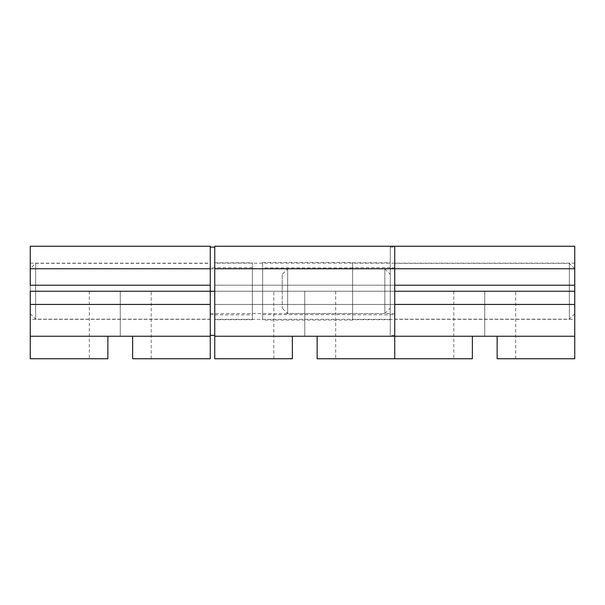 <?xml version="1.0" encoding="UTF-8"?>
<svg xmlns="http://www.w3.org/2000/svg" width="605" height="605" viewBox="0 0 605 605"><rect width="100%" height="100%" fill="white"/><g stroke="black" fill="none" stroke-linecap="round" stroke-linejoin="round"><path stroke-width="0.45" stroke-dasharray="3.02 2.27" d="M394.747 304.428L214.752 304.428L214.752 291.247L394.747 291.247L394.747 313.753L394.747 283.435L394.747 336.251L394.747 263.167L394.747 291.247L214.752 291.247L394.747 291.247L214.752 291.247L214.752 266.934C214.752 261.965 214.752 261.965 214.752 266.934C214.752 261.965 214.752 261.965 214.752 266.934L214.752 319.327L214.752 291.247L394.747 291.247L394.747 315.568C394.747 320.537 394.747 320.537 394.747 315.568C394.747 320.537 394.747 320.537 394.747 315.568L394.747 291.247L214.752 291.247L214.752 268.749L394.747 268.749L394.747 285.22L214.752 285.22L394.747 285.22L394.747 291.247L214.752 291.247L394.747 291.247L394.747 268.749L214.752 268.749L214.752 246.25L214.752 304.428L394.747 304.428M304.754 336.251L304.754 291.247L331.54 291.247C337.015 291.247 337.015 291.247 331.54 291.247C337.015 291.247 337.015 291.247 331.54 291.247L304.754 291.247L304.754 336.251L317.133 336.251L317.133 358.75L394.747 358.75L394.747 336.251L292.366 336.251L304.754 336.251L304.754 291.247L304.754 336.251L394.747 336.251L394.747 358.75L317.133 358.75L317.133 336.251L394.747 336.251L214.752 336.251L304.754 336.251L214.752 336.251L214.752 304.428L214.752 336.251L304.754 336.251M292.366 358.75L273.815 358.75L292.366 358.75L292.366 336.251L214.752 336.251L292.366 336.251L292.366 358.75L214.752 358.75L292.366 358.75M304.754 291.247L331.54 291.247C337.015 291.247 337.015 291.247 331.54 291.247L304.754 291.247M394.747 246.25L394.747 268.749L394.747 246.25M214.752 358.75L214.752 336.251L214.752 358.75M394.747 358.75L394.747 268.749L574.75 268.749L574.75 313.753L574.75 291.247L569.35 291.247L569.35 263.349L569.35 291.247L394.747 291.247L394.747 263.167L394.747 315.568C394.747 320.537 394.747 320.537 394.747 315.568L394.747 291.247L390.248 291.247L390.248 247.15L390.248 291.247L394.747 291.247L394.747 247.15L394.747 270.987C394.747 266.85 394.747 266.85 394.747 270.987C394.747 266.85 394.747 266.85 394.747 270.987L394.747 291.247L390.248 291.247L394.747 291.247L390.248 291.247L390.248 270.987C390.248 266.85 390.248 266.85 390.248 270.987C390.248 266.85 390.248 266.85 390.248 270.987L390.248 319.69L390.248 291.247L352.632 291.247L390.248 291.247L352.632 291.247L352.632 319.69L352.632 291.247L352.632 314.827L352.632 291.247L390.248 291.247L390.248 314.827L390.248 270.828C390.248 266.661 390.248 266.661 390.248 270.828C390.248 266.661 390.248 266.661 390.248 270.828L390.248 291.247L352.632 291.247L352.632 320.053L352.632 291.247L262.63 291.247L352.632 291.247L262.63 291.247L262.63 320.053L262.63 291.247L262.63 314.653L262.63 291.247L352.632 291.247L352.632 320.053L352.632 266.306C352.632 261.216 352.632 261.216 352.632 266.306L352.632 266.623C352.632 261.594 352.632 261.594 352.632 266.623L352.632 270.828C352.632 266.661 352.632 266.661 352.632 270.828L352.632 270.987C352.632 266.85 352.632 266.85 352.632 270.987L352.632 291.247L352.632 270.987C352.632 266.85 352.632 266.85 352.632 270.987C352.632 266.85 352.632 266.85 352.632 270.987L352.632 291.247L262.63 291.247L352.632 291.247L262.63 291.247L262.63 270.987C262.63 266.85 262.63 266.85 262.63 270.987C262.63 266.85 262.63 266.85 262.63 270.987L262.63 291.247L262.63 262.449L262.63 291.247L352.632 291.247L352.632 262.449L352.632 291.247L390.248 291.247L352.632 291.247L352.632 270.828C352.632 266.661 352.632 266.661 352.632 270.828C352.632 266.661 352.632 266.661 352.632 270.828L352.632 291.247L352.632 262.812L352.632 291.247L390.248 291.247L390.248 262.812L390.248 335.351L390.248 247.15L390.248 319.69L390.248 291.247L390.248 314.653L390.248 291.247L394.747 291.247L394.747 335.351L394.747 291.247L390.248 291.247L394.747 291.247L394.747 335.351L394.747 253.056C394.747 245.259 394.747 245.259 394.747 253.056L394.747 270.987C394.747 266.85 394.747 266.85 394.747 270.987L394.747 291.247L394.747 268.93L394.747 291.247L287.647 291.247L574.75 291.247L569.35 291.247L569.35 319.153L569.35 263.349L569.35 291.247L574.75 291.247L574.75 268.749L574.75 336.251L394.747 336.251L574.75 336.251L497.136 336.251L497.136 358.75L574.75 358.75L497.136 358.75L497.136 336.251L484.749 336.251L484.749 291.247L457.955 291.247C452.487 291.247 452.487 291.247 457.955 291.247C452.487 291.247 452.487 291.247 457.955 291.247L484.749 291.247L484.749 336.251L472.361 336.251L497.136 336.251L484.749 336.251L484.749 291.247L484.749 336.251L394.747 336.251L472.361 336.251L472.361 358.75L453.81 358.75L472.361 358.75L472.361 336.251L394.747 336.251L574.75 336.251L574.75 358.75L574.75 336.251L497.136 336.251L574.75 336.251L574.75 268.749L394.747 268.749L394.747 248.965L394.747 358.75L472.361 358.75L394.747 358.75M214.752 291.247L214.752 266.934C214.752 261.965 214.752 261.965 214.752 266.934L214.752 335.351L214.752 291.247L210.253 291.247L210.253 313.571L210.253 291.247L384.848 291.247L35.65 291.247L35.65 319.153L35.65 291.247L210.253 291.247L210.253 319.153L210.253 263.349L210.253 291.247L30.25 291.247L30.25 268.749L30.25 291.247L35.65 291.247L35.65 263.349L35.65 319.153L35.65 291.247L30.25 291.247L384.848 291.247L384.848 313.571L384.848 291.247L390.248 291.247L390.248 335.351L390.248 270.828C390.248 266.661 390.248 266.661 390.248 270.828L390.248 270.987C390.248 266.85 390.248 266.85 390.248 270.987L390.248 314.653L390.248 291.247L390.248 308.172L390.248 291.247L384.848 291.247L384.848 313.571L384.848 268.93L384.848 291.247L390.248 291.247L384.848 291.247L384.848 268.93L384.848 291.247L210.253 291.247L210.253 263.349L210.253 319.153L210.253 268.93L210.253 291.247L30.25 291.247L30.25 263.167L30.25 291.247L210.253 291.247L210.253 266.934C210.253 261.965 210.253 261.965 210.253 266.934C210.253 261.965 210.253 261.965 210.253 266.934L210.253 319.327L210.253 291.247L30.25 291.247L210.253 291.247L30.25 291.247L30.25 319.327L30.25 291.247L210.253 291.247L210.253 266.934C210.253 261.965 210.253 261.965 210.253 266.934L210.253 319.327L210.253 291.247L214.752 291.247L214.752 314.653L214.752 262.812L214.752 291.247L252.368 291.247L214.752 291.247L252.368 291.247L252.368 262.812L252.368 291.247L252.368 267.667L252.368 291.247L214.752 291.247L214.752 267.667L214.752 314.827L214.752 291.247L252.368 291.247L214.752 291.247L252.368 291.247L252.368 311.673C252.368 315.84 252.368 315.84 252.368 311.673C252.368 315.84 252.368 315.84 252.368 311.673L252.368 291.247L252.368 319.69L252.368 291.247L214.752 291.247L214.752 319.69L214.752 247.15L214.752 335.351L214.752 262.812L214.752 291.247L214.752 267.849L214.752 291.247L210.253 291.247L210.253 335.351L210.253 291.247L210.253 314.653L210.253 291.247L214.752 291.247L210.253 291.247L214.752 291.247L214.752 247.15L214.752 291.247M262.63 291.247L262.63 270.987C262.63 266.85 262.63 266.85 262.63 270.987L262.63 291.247M287.647 291.247L287.647 268.93L287.647 291.247L282.248 291.247L282.248 274.33L282.248 291.247L287.647 291.247L287.647 268.93L287.647 313.571L287.647 291.247L282.248 291.247L287.647 291.247L287.647 313.571L287.647 291.247L394.747 291.247L394.747 263.349L394.747 319.153L394.747 291.247L569.35 291.247L287.647 291.247M569.35 291.247L569.35 319.153L569.35 291.247M282.248 291.247L282.248 308.172L282.248 291.247M394.747 291.247L394.747 263.167L394.747 291.247L574.75 291.247L394.747 291.247L574.75 291.247L574.75 266.934C574.75 261.965 574.75 261.965 574.75 266.934C574.75 261.965 574.75 261.965 574.75 266.934L574.75 319.327L574.75 291.247L394.747 291.247L394.747 319.327L394.747 291.247L574.75 291.247L394.747 291.247L394.747 263.167L394.747 291.247M35.65 291.247L35.65 263.349L35.65 291.247M390.248 291.247L390.248 308.172L390.248 291.247M30.25 268.749L210.253 268.749L210.253 336.251L30.25 336.251L30.25 246.25L30.25 336.251L210.253 336.251L132.639 336.251L132.639 358.75L210.253 358.75L132.639 358.75L132.639 336.251L120.251 336.251L120.251 291.247L93.457 291.247C87.99 291.247 87.99 291.247 93.457 291.247C87.99 291.247 87.99 291.247 93.457 291.247L120.251 291.247L120.251 336.251L107.864 336.251L132.639 336.251L120.251 336.251L120.251 291.247L120.251 336.251L30.25 336.251L107.864 336.251L107.864 358.75L89.313 358.75L107.864 358.75L107.864 336.251L30.25 336.251L210.253 336.251L210.253 358.75L210.253 336.251L132.639 336.251L210.253 336.251L210.253 268.749L30.25 268.749L35.65 263.349L210.253 263.349M120.251 291.247L93.457 291.247C87.99 291.247 87.99 291.247 93.457 291.247L120.251 291.247M107.864 358.75L30.25 358.75L30.25 336.251L30.25 358.75L107.864 358.75M210.253 246.25L210.253 268.749L210.253 246.25M30.25 291.247L30.25 263.167L30.25 291.247M252.368 291.247L252.368 311.673C252.368 315.84 252.368 315.84 252.368 311.673L252.368 291.247M210.253 291.247L210.253 270.987C210.253 266.85 210.253 266.85 210.253 270.987C210.253 266.85 210.253 266.85 210.253 270.987L210.253 253.056C210.253 245.259 210.253 245.259 210.253 253.056L210.253 270.987C210.253 266.85 210.253 266.85 210.253 270.987L210.253 291.247M484.749 291.247L457.955 291.247C452.487 291.247 452.487 291.247 457.955 291.247L484.749 291.247M472.361 358.75L453.81 358.75L472.361 358.75M574.75 246.25L574.75 268.749L574.75 246.25M574.75 291.247L574.75 266.934C574.75 261.965 574.75 261.965 574.75 266.934L574.75 291.247M574.75 263.167L214.752 263.167M335.684 291.247L335.684 358.75M273.815 358.75L273.815 291.247M214.752 319.327L574.75 319.327M390.248 247.15L394.747 247.15M394.747 267.849L390.248 267.849M390.248 319.69L352.632 319.69M352.632 314.827L390.248 314.827M352.632 320.053L262.63 320.053M262.63 314.653L352.632 314.653M352.632 267.849L262.63 267.849M262.63 262.449L352.632 262.449M390.248 267.667L352.632 267.667M352.632 262.812L390.248 262.812M390.248 314.653L394.747 314.653M394.747 335.351L390.248 335.351M394.747 268.93L287.647 268.93L282.248 274.33M574.75 268.749L569.35 263.349L394.747 263.349M574.75 313.753L569.35 319.153L394.747 319.153M394.747 313.571L287.647 313.571L282.248 308.172M210.253 313.571L384.848 313.571L390.248 308.172M30.25 313.753L35.65 319.153L210.253 319.153M210.253 268.93L384.848 268.93L390.248 274.33M30.25 263.167L210.253 263.167M89.313 291.247L89.313 358.75M151.189 358.75L151.189 291.247M210.253 319.327L30.25 319.327M210.253 314.653L214.752 314.653M214.752 262.812L252.368 262.812M252.368 267.667L214.752 267.667M214.752 314.827L252.368 314.827M252.368 319.69L214.752 319.69M214.752 267.849L210.253 267.849M453.81 291.247L453.81 358.75M515.687 358.75L515.687 291.247"/><path stroke-width="0.91" d="M394.747 268.749L214.752 268.749L214.752 336.251L394.747 336.251L214.752 336.251L214.752 358.75L292.366 358.75L214.752 358.75L214.752 268.749L394.747 268.749L394.747 246.25L394.747 285.22L574.75 285.22L574.75 268.749L394.747 268.749L574.75 268.749L574.75 246.25L574.75 285.22L394.747 285.22L394.747 304.428L574.75 304.428L574.75 291.247L394.747 291.247L574.75 291.247L574.75 285.22L574.75 304.428L394.747 304.428L394.747 358.75L317.133 358.75L317.133 336.251L317.133 358.75L472.361 358.75L394.747 358.75L394.747 336.251L574.75 336.251L574.75 304.428L574.75 336.251L394.747 336.251L394.747 268.749M292.366 336.251L292.366 358.75L292.366 336.251M214.752 246.25L214.752 268.749L214.752 246.25L394.747 246.25L394.747 256.777L394.747 246.25L574.75 246.25M30.25 304.428L210.253 304.428L210.253 291.247L30.25 291.247L30.25 358.75L107.864 358.75L30.25 358.75L30.25 336.251L210.253 336.251L210.253 304.428L30.25 304.428L30.25 291.247L210.253 291.247L210.253 268.749L30.25 268.749L30.25 285.22L210.253 285.22L30.25 285.22L30.25 268.749L210.253 268.749L210.253 246.25L210.253 336.251L30.25 336.251L30.25 304.428M107.864 336.251L107.864 358.75L107.864 336.251M132.639 358.75L132.639 336.251L132.639 358.75L210.253 358.75L132.639 358.75M30.25 246.25L30.25 268.749L30.25 246.25L210.253 246.25M210.253 358.75L210.253 336.251L210.253 358.75M214.752 291.247L210.253 291.247L214.752 291.247M472.361 336.251L472.361 358.75L472.361 336.251M497.136 358.75L497.136 336.251L497.136 358.75L574.75 358.75L497.136 358.75M574.75 358.75L574.75 336.251L574.75 358.75M214.752 335.351L210.253 335.351M210.253 247.15L214.752 247.15"/></g></svg>
